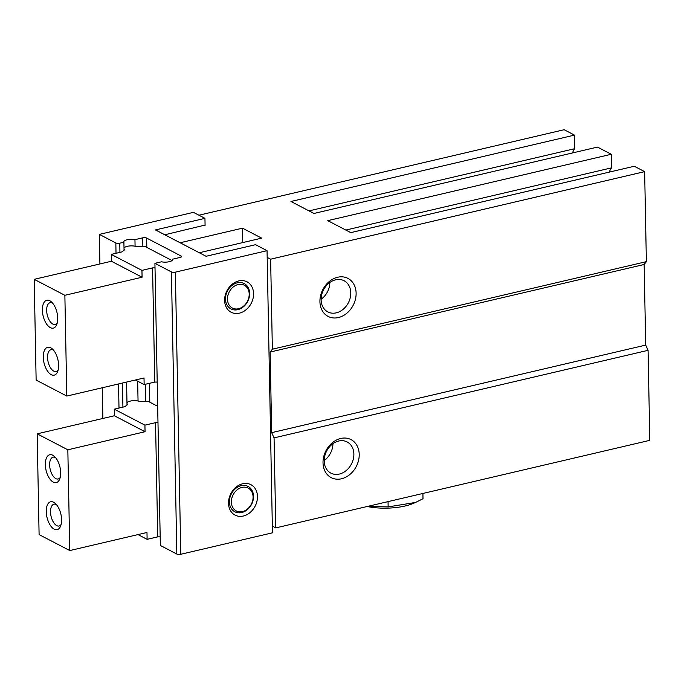 <?xml version="1.0" encoding="UTF-8"?>
<svg xmlns="http://www.w3.org/2000/svg" width="684" height="684" viewBox="0 0 684 684"><rect width="100%" height="100%" fill="white"/><g stroke="black" fill="none" stroke-linecap="round" stroke-linejoin="round"><path stroke-width="1.03" d="M367.419 506.442L388.144 506.904L388.042 501.611M388.144 506.904L415.53 502.449L423.011 498.739L422.909 493.455M415.53 502.449L413.521 503.321A35.029 11.961 178.9 0 1 367.163 506.502M275.789 527.894L649.8 440.342L648.073 350.328L645.696 345.095L644.148 264.486L646.371 261.656L272.36 349.208L270.137 352.046L271.685 432.647L274.062 437.88L275.789 527.894L272.335 526.099L272.463 532.81L180.773 554.279A2.856 0.975 -1.1 0 1 176.831 554.04L160.347 545.456L154.926 263.331L171.41 271.916A2.856 0.975 -1.1 0 0 175.361 272.147L267.051 250.686L255.551 244.692L206.081 256.278L155.482 229.927L204.952 218.341L205.08 225.352M204.952 218.341L193.452 212.356L99.342 234.381L115.827 242.965A2.856 0.975 -1.1 0 0 119.768 243.205L123.898 242.239L124.052 250.241M99.342 234.381L99.907 263.947M102.284 387.76L102.874 418.454M180.14 242.76L242.512 228.165L261.681 238.143L199.309 252.747M242.512 228.165L242.786 242.563M205.08 225.062L164.801 234.774M267.051 250.686L267.179 257.398L270.633 259.193L644.644 171.641L634.29 166.255L350.764 232.628L327.764 220.65L611.291 154.276L597.491 147.094L313.965 213.459L290.965 201.481L574.492 135.116L564.138 129.721L198.941 215.212M154.926 263.331L161.467 261.801A7.148 2.445 -1.1 0 0 168.837 261.801A7.148 2.445 -1.1 0 0 172.607 259.569A7.148 2.445 -1.1 0 0 172.522 259.21L180.26 257.398A2.856 0.975 -1.1 0 0 181.585 256.543A2.856 0.975 -1.1 0 0 181.14 256.038L146.641 238.066A2.856 0.975 -1.1 0 0 142.7 237.835L134.953 239.648A7.148 2.445 -1.1 0 0 127.583 239.648A7.148 2.445 -1.1 0 0 123.813 241.879A7.148 2.445 -1.1 0 0 123.898 242.239M228.516 503.287A17.16 13.663 -62.5 0 1 242.683 483.776A17.16 13.663 -62.5 0 1 257.466 496.516A17.16 13.663 -62.5 0 1 243.299 516.027A17.16 13.663 -62.5 0 1 228.516 503.287M224.617 300.43A17.16 13.663 -62.5 0 1 238.784 280.919A17.16 13.663 -62.5 0 1 253.576 293.65A17.16 13.663 -62.5 0 1 239.409 313.161A17.16 13.663 -62.5 0 1 224.617 300.43M267.179 257.398L272.335 526.099M172.522 259.21L172.53 259.929M134.953 239.648L135.081 246.231M137.672 381.202L138.048 401.004M126.583 382.074L127.019 405.005M270.633 259.193L272.36 349.208M319.924 301.635A21.443 17.083 -62.5 0 1 337.631 277.251A21.443 17.083 -62.5 0 1 356.116 293.162A21.443 17.083 -62.5 0 1 338.4 317.556A21.443 17.083 -62.5 0 1 319.924 301.635M644.644 171.641L646.371 261.656M572.457 152.951A30.028 14.98 76.8 0 1 574.748 148.685L574.492 135.116M609.256 172.112A30.028 14.98 76.8 0 1 611.547 167.854L611.291 154.276M332.946 443.694A17.579 14.005 -62.5 0 1 324.199 460.486M353.876 454.065A17.579 14.005 -62.5 0 1 346.241 470.532A17.579 14.005 -62.5 0 1 330.919 473.131A17.579 14.005 -62.5 0 1 324.207 461.007A17.579 14.005 -62.5 0 1 331.843 444.549A17.579 14.005 -62.5 0 1 347.156 441.949A17.579 14.005 -62.5 0 1 353.876 454.065M323.019 462.854A21.443 17.083 -62.5 0 1 340.726 438.47A21.443 17.083 -62.5 0 1 359.211 454.381A21.443 17.083 -62.5 0 1 341.504 478.774A21.443 17.083 -62.5 0 1 323.019 462.854M274.062 437.88L648.073 350.328M271.685 432.647L645.696 345.095M270.137 352.046L644.148 264.486M329.85 282.475A17.579 14.005 -62.5 0 1 321.104 299.267M350.781 292.846A17.579 14.005 -62.5 0 1 343.146 309.313A17.579 14.005 -62.5 0 1 327.824 311.913A17.579 14.005 -62.5 0 1 321.112 299.797A17.579 14.005 -62.5 0 1 328.748 283.33A17.579 14.005 -62.5 0 1 344.061 280.731A17.579 14.005 -62.5 0 1 350.781 292.846M345.83 230.055L611.547 167.854M309.023 210.886L574.748 148.685M249.626 293.41A14.296 11.389 -62.5 0 1 237.818 309.672A14.296 11.389 -62.5 0 1 225.498 299.062A14.296 11.389 -62.5 0 1 237.305 282.8A14.296 11.389 -62.5 0 1 249.626 293.41M227.473 299.182A12.868 10.251 -62.5 0 1 238.1 284.544A12.868 10.251 -62.5 0 1 249.19 294.094A12.868 10.251 -62.5 0 1 238.562 308.732A12.868 10.251 -62.5 0 1 227.473 299.182M253.525 496.276A14.296 11.389 -62.5 0 1 241.717 512.538A14.296 11.389 -62.5 0 1 229.397 501.928A14.296 11.389 -62.5 0 1 241.204 485.666A14.296 11.389 -62.5 0 1 253.525 496.276M231.363 502.047A12.868 10.251 -62.5 0 1 241.991 487.41A12.868 10.251 -62.5 0 1 253.08 496.96A12.868 10.251 -62.5 0 1 242.461 511.598A12.868 10.251 -62.5 0 1 231.363 502.047M37.167 433.836L67.836 449.798L145.051 431.724L114.382 415.761L37.167 433.836L39.099 534.597L69.768 550.56L67.836 449.798M126.993 403.586A7.148 2.445 -1.1 0 0 127.814 404.389L124.873 406.689L114.254 409.177L144.922 425.14L155.542 422.661L157.987 422.635M114.382 415.761L114.254 409.177M145.051 431.724L144.922 425.14M157.671 406.287L148.035 401.269L139.852 401.568A7.148 2.445 -1.1 0 0 132.345 400.747A7.148 2.445 -1.1 0 0 126.976 402.867M137.997 534.589L147.111 539.343L157.73 536.854L160.176 536.829M69.768 550.56L146.983 532.485L147.111 539.343M157.73 536.854L155.542 422.661M46.255 511.717A14.296 7.131 76.8 0 1 55.25 503.39A14.296 7.131 76.8 0 1 61.586 519.703A14.296 7.131 76.8 0 1 60.585 526.158A14.296 7.131 76.8 0 1 52.078 527.544A14.296 7.131 76.8 0 1 46.255 511.717M45.349 464.692A14.296 7.131 76.8 0 1 54.352 456.365A14.296 7.131 76.8 0 1 60.679 472.678A14.296 7.131 76.8 0 1 59.679 479.133A14.296 7.131 76.8 0 1 51.172 480.527A14.296 7.131 76.8 0 1 45.349 464.692M60.209 477.466A11.2 5.592 76.8 0 1 58.183 478.98A11.2 5.592 76.8 0 1 49.624 464.949A11.2 5.592 76.8 0 1 53.078 457.169A11.2 5.592 76.8 0 1 55.566 457.622M61.115 524.491A11.2 5.592 76.8 0 1 59.08 526.005A11.2 5.592 76.8 0 1 50.522 511.965A11.2 5.592 76.8 0 1 53.976 504.194A11.2 5.592 76.8 0 1 56.464 504.647M124.018 248.822A7.148 2.445 -1.1 0 0 124.839 249.617L121.897 251.917L111.287 254.405L141.947 270.377L142.084 277.225L111.415 261.254L34.2 279.337L36.132 380.09L66.801 396.062L144.016 377.987L144.144 384.57L154.764 382.082L157.209 382.057M111.287 254.405L111.415 261.254M172.043 260.544L145.068 246.496L136.885 246.796A7.148 2.445 -1.1 0 0 129.379 245.983A7.148 2.445 -1.1 0 0 124.009 248.104M141.947 270.377L152.566 267.889L155.012 267.863M152.566 267.889L154.764 382.082M34.2 279.337L64.869 295.3L142.084 277.225M64.869 295.3L66.801 396.062M135.381 380.013L144.144 384.57M42.382 310.194A14.296 7.131 76.8 0 1 51.386 301.866A14.296 7.131 76.8 0 1 57.712 318.18A14.296 7.131 76.8 0 1 56.712 324.635A14.296 7.131 76.8 0 1 48.205 326.029A14.296 7.131 76.8 0 1 42.382 310.194M43.289 357.219A14.296 7.131 76.8 0 1 52.283 348.891A14.296 7.131 76.8 0 1 58.619 365.205A14.296 7.131 76.8 0 1 57.618 371.66A14.296 7.131 76.8 0 1 49.111 373.045A14.296 7.131 76.8 0 1 43.289 357.219M58.149 369.993A11.2 5.592 76.8 0 1 56.114 371.506A11.2 5.592 76.8 0 1 47.555 357.467A11.2 5.592 76.8 0 1 51.009 349.695A11.2 5.592 76.8 0 1 53.497 350.148M57.242 322.968A11.2 5.592 76.8 0 1 55.216 324.481A11.2 5.592 76.8 0 1 46.657 310.451A11.2 5.592 76.8 0 1 50.112 302.67A11.2 5.592 76.8 0 1 52.6 303.123M119.768 243.205L119.948 252.379M122.453 383.031L122.923 407.142M115.827 242.965L116.023 253.294M118.537 383.955L118.999 408.066M175.361 272.147L180.773 554.279M171.41 271.916L176.831 554.04M181.14 256.038L181.166 257.073M146.641 238.066L146.821 247.411M149.428 383.331L149.796 402.183M142.7 237.835L142.87 246.736M145.504 384.254L145.837 401.508"/></g></svg>
